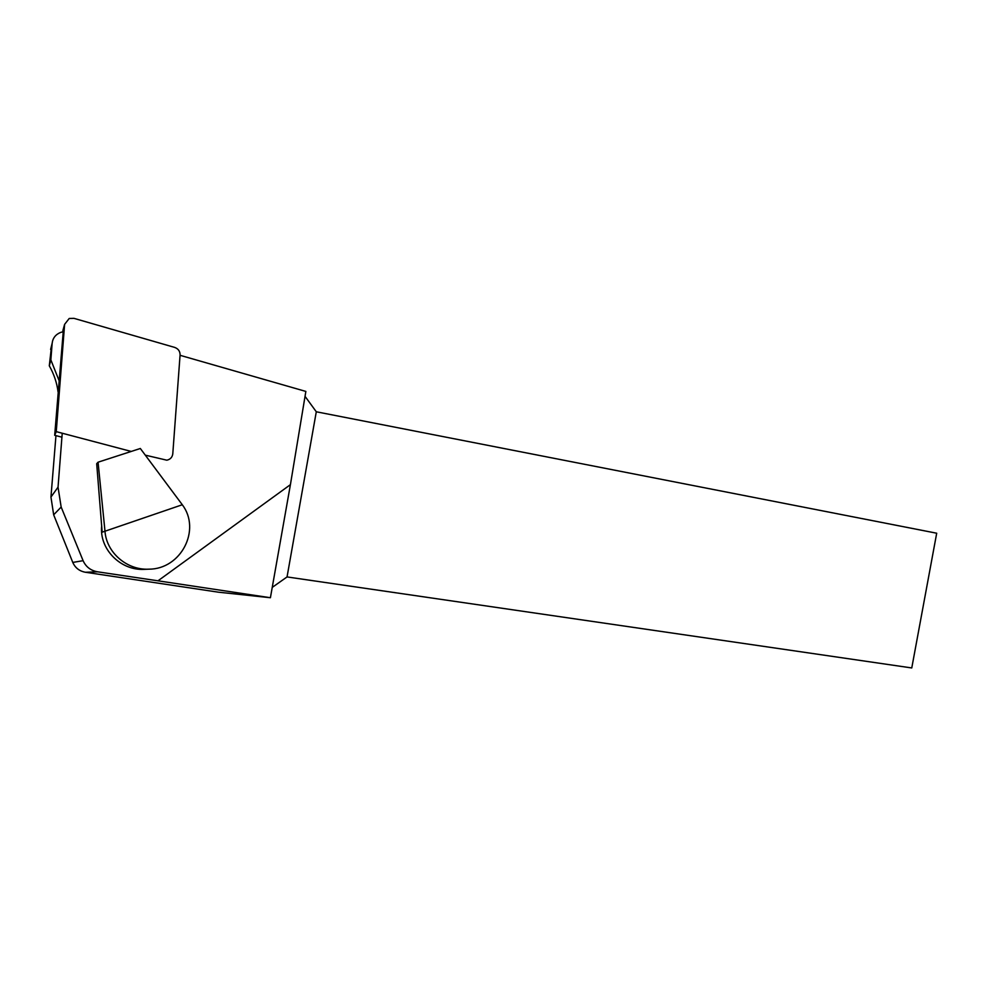 <?xml version="1.0" encoding="UTF-8"?>
<svg xmlns="http://www.w3.org/2000/svg" width="986" height="986" viewBox="0 0 986 986"><rect width="100%" height="100%" fill="white"/><g stroke="black" fill="none" stroke-linecap="round" stroke-linejoin="round"><path stroke-width="1.48" d="M145.188 569.329L144.141 569.366C120.612 570.684 99.253 549.165 101.669 526.13M62.229 433.224L58.038 487.17L61.169 507.063L83.095 560.677C85.881 566.851 90.7 570.561 97.552 571.806L157.994 580.816L290.414 484.656L305.857 391.43L180.056 355.305M157.994 580.816L270.411 597.726L290.414 484.656M270.411 597.726L218.448 592.192L85.449 572.262C79.422 571.165 75.207 567.887 72.779 562.427L53.663 514.803L50.952 497.055L55.955 435.627M287.049 576.933L316.296 411.778L936.7 533.216L911.767 667.953L287.049 576.933L272.235 587.397M51.592 345.544L49.3 365.806C53.971 374.064 56.892 382.765 58.075 391.923M316.296 411.778L305.044 396.347M62.759 331.838L60.516 332.467C55.561 334.525 52.763 338.136 52.147 343.325L50.853 359.865L58.975 380.374M50.853 359.865L49.3 365.806M182.299 504.746C201.366 529.815 181.054 569.353 148.713 569.181C126.898 570.278 106.303 552.493 104.972 531.035L98.058 462.2L140.332 448.494L182.299 504.746L102.162 532.181L96.69 463.703L98.058 462.2M63.523 328.276L54.686 435.294L61.921 437.192M145.299 455.15L166.819 460.191C170.307 459.427 172.304 457.307 172.784 453.843L180.081 354.96C180.081 351.25 178.269 348.724 174.658 347.405L73.987 318.355L69.205 318.478L64.608 324.369L56.251 431.646L54.686 435.294M56.251 431.646L131.249 451.44M85.449 572.262L97.552 571.806M50.952 497.055L58.038 487.17M53.663 514.803L61.169 507.063M72.779 562.427L83.095 560.677M52.147 343.325L50.619 349.463M64.608 324.369L62.845 330.717M144.141 569.366L148.713 569.181"/></g></svg>
